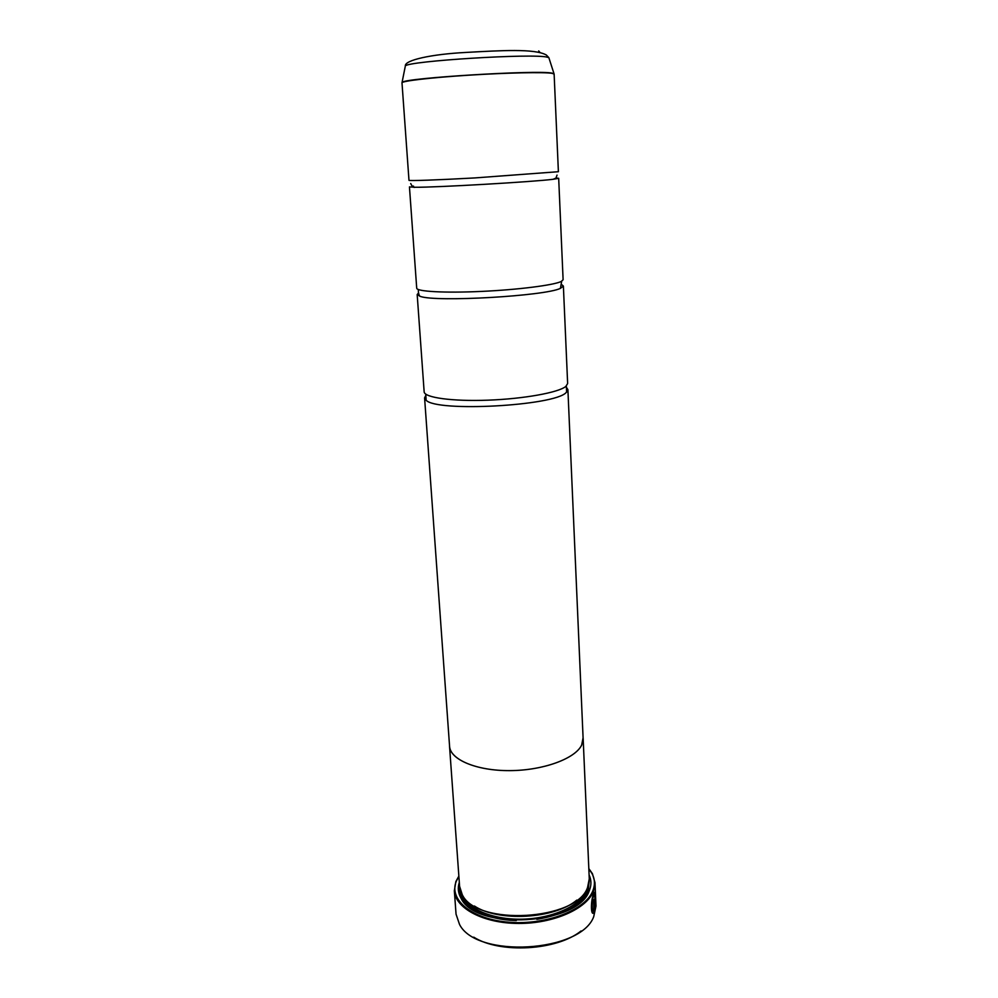 <?xml version="1.0" encoding="UTF-8"?>
<svg xmlns="http://www.w3.org/2000/svg" width="998" height="998" viewBox="0 0 998 998"><rect width="100%" height="100%" fill="white"/><g stroke="black" fill="none" stroke-linecap="round" stroke-linejoin="round"><path stroke-width="1.5" d="M401.994 82.859L408.98 180.314C408.619 181.012 437.361 180.002 474.774 177.931L558.393 171.706L554.127 74.089L552.081 73.328C544.035 71.981 506.735 72.754 468.673 75.199C430.562 77.619 401.446 81.063 401.994 82.859L402.381 82.26C405.063 77.969 538.034 69.835 552.044 73.141L554.09 73.977M557.034 175.087L555.986 178.068L553.079 179.303C532.47 181.91 435.914 187.474 415.131 187.262L409.454 186.913L416.715 288.197C416.565 291.541 444.883 293.113 481.498 291.416C518.087 289.744 553.715 285.191 561.238 281.473L563.109 279.752L558.68 178.305L556.086 177.993M418.549 292.988L417.176 294.535L424.15 391.802C424.187 397.578 452.082 401.533 487.96 400.173C523.8 398.876 558.581 392.551 565.854 386.413L567.637 383.531L563.383 286.102L561.837 284.717M594.421 894.445L593.561 895.568C591.727 899.398 590.966 911.698 593.224 911.112M594.509 892.349L595.282 903.739M593.748 895.58L594.147 894.744C595.045 894.021 595.419 897.027 595.245 903.764L595.444 904.263C595.606 895.705 595.17 891.863 594.159 892.736L593.673 893.784C590.841 899.223 590.479 916.451 593.822 912.846L593.698 899.709L593.673 911.024C591.253 912.808 591.739 899.697 593.748 895.593L593.748 895.58M593.523 900.109L594.234 912.222M594.047 912.209L592.999 913.195M594.721 898.736L594.883 907.806M581.073 930.959C556.834 950.583 500.048 953.863 473.726 937.147M454.339 890.777L456.049 914.168L459.517 924.41C476.395 958.591 580.873 952.566 593.71 916.675L595.993 906.097L594.995 882.669L593.548 891.014C587.074 908.679 553.603 923.699 518.473 923.449C483.319 923.362 455.25 908.23 454.339 890.777L455.861 881.571L458.855 876.107M458.868 876.356L456.36 881.097C448.351 899.685 471.992 919.52 509.429 922.252C546.779 925.221 586.076 909.665 592.974 890.466C595.207 884.515 594.845 878.789 591.876 873.287L588.832 868.859M474.399 905.997C498.601 922.189 554.639 918.958 576.819 900.096M449.537 746.267L459.591 886.324L462.236 894.62C476.582 926.356 576.994 920.555 587.585 887.384L589.269 878.851L583.156 738.57L581.634 745.094C575.235 758.692 543.249 770.481 509.941 770.631C476.607 770.905 450.16 759.628 449.537 746.267L449.512 745.444M459.305 882.419C457.521 887.871 458.119 893.21 461.126 898.425C475.946 930.86 578.141 924.971 589.132 891.052L589.506 890.141C591.515 884.914 591.377 879.849 589.107 874.934M577.992 904.101C582.882 900.246 586.3 896.142 588.259 891.788L589.257 878.564M553.079 179.303L558.68 178.305M413.521 186.102L411.999 186.302M417.176 294.535L420.395 296.443C436.488 302.282 545.095 296.019 560.402 288.372L563.383 286.102M425.909 395.27L424.587 397.89L426.109 400.21C436.513 412.286 554.414 405.887 566.128 392.576L567.899 389.619L566.365 387.236M583.094 737.747L581.659 745.094C575.21 758.68 543.236 770.468 509.941 770.618C476.632 770.893 450.185 759.628 449.574 746.267L424.587 397.89M459.567 886.037C458.781 890.49 459.629 894.832 462.086 899.061C464.519 903.165 468.386 906.845 473.688 910.114M588.832 868.609L592.425 873.687L594.995 882.669M595.095 906.109L594.608 910.538M594.733 896.691L595.095 898.125M402.007 82.709L405.188 66.766M461.301 892.811C465.031 907.918 491.403 919.894 522.141 919.17C552.867 918.572 581.26 905.361 587.123 889.917L588.321 885.488M536.874 919.358C564.282 914.63 581.347 905.124 588.072 890.84L589.244 880.922M547.303 57.198C533.718 53.206 408.095 60.99 405.325 65.943C404.502 60.142 431.386 54.229 465.717 52.445C500.622 50.536 534.641 48.378 546.33 55.002L548.875 57.672L547.303 57.198M538.695 50.935L539.98 52.445M549.112 58.47L554.127 74.089M459.853 888.382C458.381 904.774 483.531 919.969 516.29 920.543M418.299 289.507L418.436 291.503C418.15 290.83 418.998 296.83 420.395 296.443M425.747 394.123L426.109 400.21M566.315 386.014L566.652 392.102M561.687 281.236L560.402 288.372M567.899 389.619L583.119 738.57M415.131 187.262C413.596 187.811 412.124 186.564 410.714 183.532M588.259 891.788L589.132 891.052M462.086 899.061L461.126 898.425"/></g></svg>
